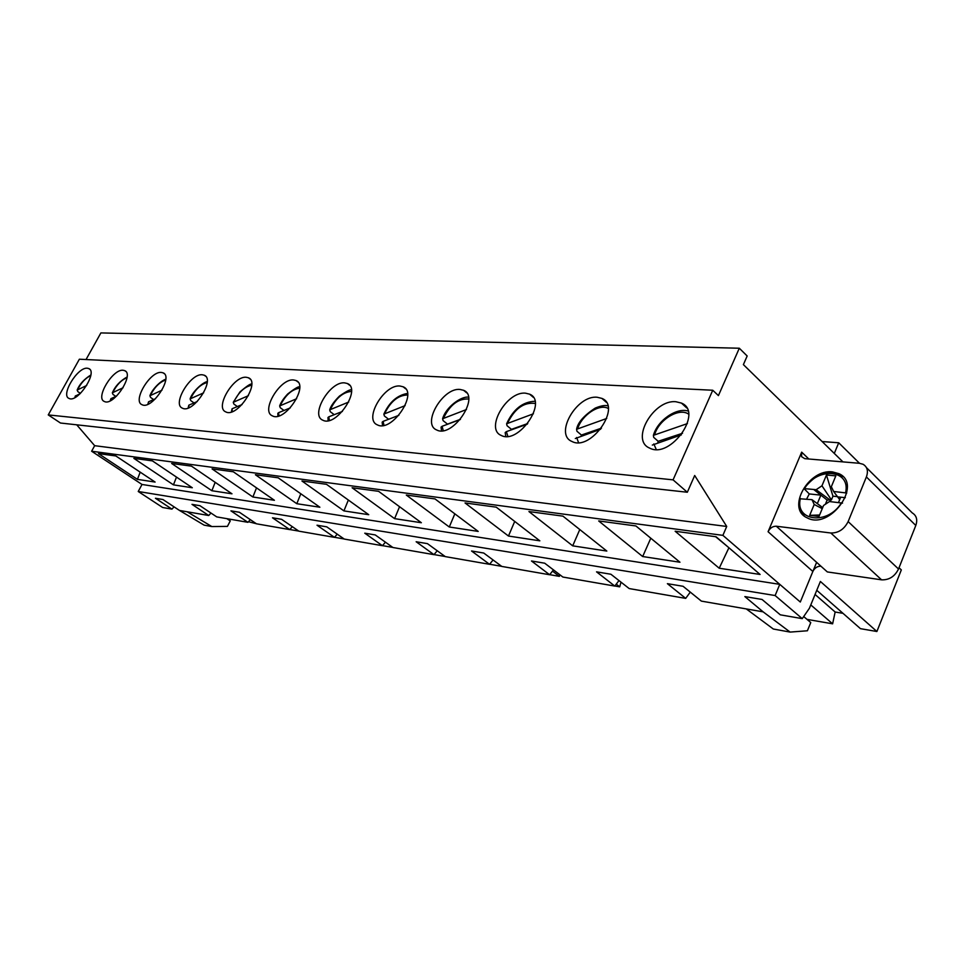 <?xml version="1.0" encoding="UTF-8"?>
<svg xmlns="http://www.w3.org/2000/svg" width="965" height="965" viewBox="0 0 965 965"><rect width="100%" height="100%" fill="white"/><g stroke="black" fill="none" stroke-linecap="round" stroke-linejoin="round"><path stroke-width="1.45" d="M80.143 393.66L75.186 396.181M80.421 393.394L77.851 391.645L77.164 390.053L86.705 385.457M681.387 434.853L652.316 445.07M687.406 423.599L653.389 435.336L653.691 437.35L658.178 441.307L682.557 433.249M657.828 442.621L658.178 441.307M600.616 429.256L575.309 438.532M606.732 418.46L576.575 429.28L576.949 431.258L581.413 435.046L601.472 428.146M581.159 435.951L581.413 435.046M197.246 401.536L188.826 405.179L188.127 407.978M194.013 402.936L190.756 400.608L190.117 398.907L203.651 392.839M155.534 398.714L148.538 401.826L147.838 404.275M153.616 399.57L150.564 397.423L149.901 395.759L161.975 390.21M116.584 396.096L110.891 398.69L110.227 400.777M115.872 396.422L113.014 394.444L112.338 392.815L123.086 387.749M527.228 424.178L506.36 431.644L505.178 432.573L505.805 436.445M533.416 413.792L506.613 423.768L507.035 425.71L511.474 429.353L527.759 423.514M460.233 419.558L442.091 426.289L441.041 427.133L441.524 430.8M466.481 409.522L442.609 418.738L443.092 420.631L447.483 424.13L460.438 419.317M398.859 415.336L383.117 421.379L382.176 422.139L382.502 425.565M388.618 419.268L384.372 415.975L383.853 414.118L405.131 405.626M342.394 411.452L328.788 416.844L327.955 417.543L328.148 420.692M334.24 414.685L330.259 411.681L329.704 409.86L348.703 402.043M290.284 407.881L278.596 412.67L277.836 413.31L277.92 416.168M283.963 410.463L280.248 407.713L279.657 405.939L296.629 398.738M242.034 404.588L232.07 408.786L231.383 411.934M237.354 406.567L233.868 404.033L233.253 402.296L248.415 395.674M825.389 504.273L827.126 500.063L813.676 489.46L804.026 488.592L809.273 493.935L820.865 495.142L813.676 489.46L816.137 489.701L821.963 485.793L826.45 475.021L835.823 475.878L831.335 486.71L833.627 491.475L846.763 493.031M806.607 499.098L809.273 493.935M822.687 507.578L811.987 499.677L799.792 498.76M842.529 503.127L829.466 501.547L823.555 505.479L819.02 516.432L809.683 515.346L814.207 504.466L811.987 499.677M827.126 500.063L831.42 499.894L821.963 485.793M831.42 499.894L832.952 496.179L826.45 475.021M832.952 496.179L837.451 496.649M830.6 500.437L816.137 489.701M819.611 514.996L809.683 515.346M822.24 508.664L814.207 504.466M838.501 502.5L840.684 497.204L837.632 496.879L845.34 497.675M839.683 499.653L837.632 496.891M820.865 495.142L817.343 503.621M833.627 491.475L837.632 496.879M690.289 592.124L685.693 598.384L667.394 583.668L683.075 586.286L701.374 601.111L763.122 611.846L790.13 632.087L807.403 630.772L810.757 622.57L803.7 616.551M618.975 580.568L614.789 586.069L596.539 571.847L610.905 574.247L629.18 588.566L685.693 598.384M553.464 569.881L549.64 574.754L531.486 560.991L544.694 563.198L562.872 577.046L614.789 586.069M493.067 559.965L489.557 564.308L471.547 550.991L483.73 553.029L501.788 566.431L549.64 574.754M437.217 550.75L433.985 554.658L416.144 541.751L427.423 543.633L445.311 556.624L489.557 564.308M385.421 542.173L382.43 545.695L364.77 533.187L375.24 534.936L392.936 547.517L433.985 554.658M337.243 534.164L334.457 537.36L317.015 525.213L326.761 526.842L344.252 539.061L382.43 545.695M292.311 526.673L289.729 529.592L272.504 517.795L281.599 519.315L298.873 531.172L334.457 537.36M250.321 519.653L247.909 522.318L230.924 510.859L239.429 512.27L256.461 523.802L289.729 529.592M210.985 513.054L208.73 515.515L191.987 504.357L199.948 505.696L216.751 516.902L247.909 522.318M226.908 518.675L230.261 520.919L227.438 526.383L211.854 526.564L204.146 525.153L179.49 510.437L208.73 515.515M816.764 590.303L860.454 628.661L876.896 631.508L820.383 581.461L809.43 608.227L802.253 618.637L780.299 614.826L762.048 599.458L744.859 596.587L763.122 611.846M174.074 506.854L171.951 509.122L162.675 507.506L138.236 491.499L775.124 595.538L802.253 618.637M76.73 424.817L94.667 445.685L91.627 451.234L722.894 535.358L800.299 602.027L816.619 562.342M91.627 451.234L142.012 484.466L138.236 491.499M859.513 463.296L838.718 442.778L834.291 453.429L842.964 461.897L743.388 364.613L747.175 355.989L739.311 348.232L718.418 395.602L712.749 390.246L673.075 479.858L687.333 492.247L694.691 475.492L726.717 526.456L722.894 535.358M866.474 467.663L912.251 512.91C916.557 515.551 917.739 519.749 915.797 525.467L866.389 476.939C868.464 471.077 867.342 466.855 863.048 464.274L859.477 463.296L804.75 458.665L801.565 456.662L801.674 452.151L768.08 531.727L812.856 571.485L800.299 602.027L779.78 584.356L775.124 595.538M876.896 631.508L901.322 569.905L899.018 567.746M248.451 521.715L256.328 523.718M842.988 613.33L835.147 612.015L832.626 623.824L807.005 619.373M620.99 582.148L619.711 586.841L614.85 585.996M559.833 574.73L559.374 576.358L549.7 574.682M489.617 564.236L501.643 566.334M434.045 554.586L445.167 556.516M382.478 545.635L392.803 547.42M334.517 537.3L344.119 538.965M289.777 529.532L298.74 531.088M179.49 510.437L162.928 499.52L155.437 498.266L171.951 509.122M142.012 484.466L779.78 584.356M822.132 441.548L838.718 442.778M815.063 594.464L835.147 612.015M810.781 604.922L832.626 623.824M616.261 584.139L619.711 586.841M552.487 571.123L559.374 576.358M746.283 608.915L773.315 629.011L790.13 632.087M211.854 526.564L187.126 511.764M171.661 463.465L191.468 466.131L231.974 493.803L211.866 490.727L171.661 463.465M255.399 474.744L278.185 477.808L319.873 507.228L296.798 503.706L255.399 474.744M352.104 487.759L378.594 491.318L421.355 522.728L394.613 518.639L352.104 487.759M465.046 502.958L496.227 507.156L539.833 540.822L508.471 536.033L465.046 502.958M598.698 520.955L635.923 525.961L679.963 562.233L642.678 556.54L598.698 520.955M137.428 479.364L98.454 453.61L115.824 455.95L155.112 482.066L137.428 479.364L140.202 472.15M675.15 531.245L716.078 536.757L760.094 574.465L719.202 568.228L675.15 531.245M528.941 511.559L562.945 516.142L606.828 551.063L572.703 545.84L528.941 511.559M406.301 495.057L434.998 498.917L478.206 531.413L449.292 526.999L406.301 495.057M301.949 481.004L326.484 484.309L368.727 514.695L343.914 510.895L301.949 481.004M212.071 468.906L233.301 471.764L274.41 500.28L252.89 496.999L212.071 468.906M133.87 458.375L152.398 460.872L192.3 487.747L173.459 484.864L133.87 458.375M866.389 476.939L848.139 521.595L898.524 569.012L915.797 525.467M898.524 569.012C894.76 576.515 889.103 580.122 881.576 579.832L827.331 571.931L820.95 566.214C817.403 566.093 814.713 567.854 812.856 571.485M94.667 445.685L726.717 526.456M712.749 390.246L79.371 359.209L48.25 414.914L60.481 423.02L687.333 492.247M48.25 414.914L673.075 479.858M123.11 370.258L124.666 370.62C134.823 374.155 113.508 406.627 104.365 401.488C95.028 398.219 112.736 368.835 123.11 370.258M161.348 372.43L163.073 372.84C173.929 376.676 151.879 410.209 142.072 404.721C132.133 401.199 150.263 370.946 161.348 372.43M202.3 374.77L204.23 375.216C215.846 379.378 193 414.069 182.457 408.195C171.854 404.383 190.443 373.202 202.3 374.77M246.268 377.267L248.415 377.773C260.9 382.297 237.173 418.219 225.822 411.91C214.483 407.785 233.542 375.626 246.268 377.267M293.589 379.969L296.014 380.536C309.451 385.469 284.759 422.694 272.504 415.915C260.345 411.44 279.91 378.232 293.589 379.969M344.662 382.876L347.4 383.527C361.911 388.919 336.158 427.543 322.889 420.221C309.825 415.36 329.921 381.054 344.662 382.876M399.968 386.024L403.081 386.772C418.786 392.695 391.85 432.815 377.436 424.89C363.359 419.582 384.034 384.094 399.968 386.024M460.04 389.45L463.586 390.294C480.654 396.832 452.404 438.568 436.687 429.956C421.476 424.13 442.766 387.399 460.04 389.45M525.515 393.177L529.604 394.166C548.216 401.38 518.47 444.865 501.281 435.456C484.792 429.063 506.734 390.994 525.515 393.177M597.178 397.254L601.907 398.4C622.292 406.434 590.833 451.777 571.968 441.475C554.031 434.431 576.684 394.938 597.178 397.254M87.32 368.22L88.72 368.546C98.261 371.827 77.622 403.286 69.07 398.449C60.3 395.409 77.586 366.857 87.32 368.22M675.934 401.742L681.447 403.093C703.859 412.055 670.434 459.424 649.638 448.086C630.073 440.281 653.486 399.257 675.934 401.742M86.042 359.535L100.891 332.913L739.311 348.232M848.139 521.595C844.194 529.315 838.428 533.114 830.829 532.994L776.306 526.227L820.95 566.214M768.08 531.727C769.998 528.012 772.736 526.178 776.306 526.227M719.202 568.228L728.925 547.758M715.632 536.697L728.575 547.457M642.678 556.54L650.796 538.205M572.703 545.84L579.784 529.544M508.471 536.033L514.707 521.426M449.292 526.999L454.829 513.826M394.613 518.639L399.546 506.709M343.914 510.895L348.353 500.039M296.798 503.706L300.803 493.766M252.89 496.999L256.521 487.88M211.866 490.727L215.171 482.319M173.459 484.864L176.486 477.096M832.59 471.921L838.995 473.694C863.265 484.321 829.719 530.69 807.066 517.783C786.053 508.676 808.537 468.532 832.59 471.921M77.574 389.739C81.181 382.695 85.571 377.991 90.746 375.614M75.547 397.194L75.656 395.746M654.692 434.515C658.938 419.582 679.058 407.339 688.612 414.13M656.224 449.425L653.836 443.936M577.721 428.544C581.907 414.962 599.374 403.37 608.264 408.46M578.554 442.597L576.636 437.507M190.648 398.509C195.099 389.643 200.611 384.299 207.173 382.49M188.923 407.664L188.826 405.179M150.395 395.385C154.545 387.182 159.647 382.056 165.691 380.005M148.526 403.961L148.538 401.826M112.784 392.466C116.656 384.866 121.385 379.945 126.97 377.713M110.83 400.475L110.891 398.69M507.626 423.104C514.743 408.497 523.959 401.947 535.261 403.467M507.867 436.349L506.36 431.644M443.514 418.135C450.04 404.769 458.423 398.388 468.652 399.015M443.249 430.607L442.091 426.289M384.649 413.563C390.668 401.307 398.316 395.119 407.628 395.023M383.961 425.312L383.117 421.379M330.416 409.353C335.977 398.087 342.997 392.104 351.489 391.428M329.391 420.414L328.788 416.844M280.296 405.469C285.459 395.071 291.913 389.305 299.681 388.171M278.982 415.855L278.596 412.67M233.832 401.862C238.62 392.272 244.579 386.712 251.708 385.204M232.288 411.621L232.07 408.786M804.545 488.531C817.403 466.59 850.973 469.352 845.593 492.693M833.326 472.621L839.731 474.406L842.988 476.626M804.014 515.768L800.323 509.737M841.42 502.813C827.886 525.515 794.448 521.293 800.407 498.435M830.829 532.994L881.576 579.832M808.839 459.014L801.674 452.151M75.174 396.181L75.029 397.496M77.164 390.053C79.432 384.311 84.003 379.293 90.843 374.987M653.389 435.336C657.599 420.257 676.549 407.411 688.033 411.018M576.575 429.28C577.818 422.477 584.042 415.42 595.236 408.099C600.881 405.758 605.067 405.01 607.829 405.867M190.117 398.907C191.866 392.466 202.288 382.502 207.222 381.585M149.901 395.759C151.807 389.981 159.913 381.211 165.763 379.209M112.338 392.815C115.209 386.169 120.118 380.898 127.066 377.013M506.613 423.768C513.271 409.256 522.728 401.754 534.96 401.271M442.609 418.738C445.782 407.351 460.932 396.132 468.447 397.146M383.853 414.118C389.39 402.079 397.278 395.18 407.495 393.431M329.704 409.86C330.802 406.048 334.071 401.452 339.487 396.06C346.773 391.042 350.753 389.052 351.429 390.065M279.657 405.927C280.924 402.345 283.613 398.364 287.715 393.973C294.904 388.388 298.885 386.06 299.669 386.989M233.253 402.296L239.935 391.947C246.919 385.964 250.852 383.37 251.732 384.167M799.84 498.495C798.501 506.275 800.094 512.198 804.629 516.263M804.026 488.592C820.805 467.229 835.22 472.235 839.731 474.406M89.697 369.221L88.72 368.546M686.73 407.942L681.447 403.093M164.327 373.732L163.073 372.84M205.666 376.266L204.23 375.216M250.08 379.016L248.415 377.773M297.932 381.995L296.014 380.536M349.644 385.264L347.4 383.527M405.698 388.859L403.081 386.772M466.686 392.839L463.586 390.294M533.271 397.278L529.604 394.166M606.297 402.272L601.907 398.4M125.764 371.392L124.666 370.62"/></g></svg>
